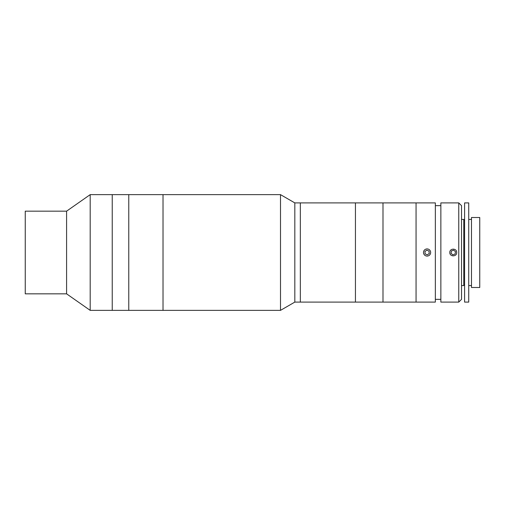 <?xml version="1.0" encoding="UTF-8"?>
<svg xmlns="http://www.w3.org/2000/svg" width="505" height="505" viewBox="0 0 505 505"><rect width="100%" height="100%" fill="white"/><g stroke="black" fill="none" stroke-linecap="round" stroke-linejoin="round"><path stroke-width="0.76" d="M66.584 293.834L66.584 211.166L25.25 211.166L25.25 293.834L66.584 293.834L90.193 310.367L90.193 194.633L66.584 211.166M294.819 302.097L294.819 202.903L300.33 202.903L300.33 302.097L300.33 202.903L355.438 202.903L355.438 302.097L355.438 202.903L382.992 202.903L382.992 302.097L382.992 202.903L416.057 202.903L416.057 302.097L416.057 202.903L435.348 202.903L435.348 302.097L294.819 302.097L280.502 310.367L112.236 310.367L112.236 194.633L90.193 194.633M294.819 202.903L280.502 194.633L163.02 194.633L163.02 310.367L163.02 194.633L112.236 194.633L112.236 310.367L90.193 310.367M128.769 310.367L128.769 194.633L128.769 310.367M458.767 202.903L461.519 205.655L461.519 299.345L458.767 302.097L458.767 202.903L440.859 202.903L440.859 302.097L458.767 302.097M449.81 252.5C449.595 248.062 456.911 248.05 456.703 252.5C456.911 256.944 449.601 256.944 449.81 252.5M471.481 217.504L479.75 217.504L479.75 287.496L471.481 287.496L471.481 217.504M464.594 220.262L463.767 219.435L463.767 285.565L464.594 284.738M461.519 285.565L463.767 285.565M461.519 219.435L463.767 219.435M464.594 202.903L468.728 202.903L468.728 302.097L464.594 302.097L464.594 202.903M468.728 219.435L471.481 219.435M468.728 285.565L471.481 285.565M455.074 254.04L455.497 251.692L453.679 250.152L451.438 250.96L451.015 253.308L452.834 254.848L455.074 254.04M430.02 250.461A3.579 3.579 0 0 0 425.04 249.558A3.579 3.579 0 0 0 424.137 254.539A3.579 3.579 0 0 0 429.117 255.442A3.579 3.579 0 0 0 430.02 250.461M429.035 251.143L426.883 250.126L424.926 251.484L425.122 253.857L427.274 254.873L429.237 253.516L429.035 251.143M280.502 310.367L280.502 194.633M440.859 205.655L435.348 205.655M440.859 299.345L435.348 299.345"/></g></svg>
